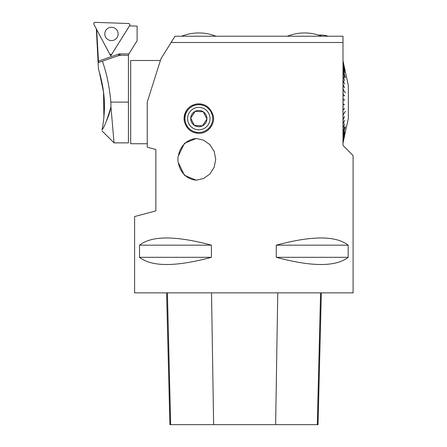<?xml version="1.0" encoding="UTF-8"?>
<svg xmlns="http://www.w3.org/2000/svg" width="447" height="447" viewBox="0 0 447 447"><rect width="100%" height="100%" fill="white"/><g stroke="black" fill="none" stroke-linecap="round" stroke-linejoin="round"><path stroke-width="0.67" d="M147.247 143.733L130.686 143.733L130.686 60.496L160.389 60.496M345.369 71.783L348.342 85.64L348.342 118.589L342.877 142.934M343.1 142.71L344.626 135.665L343.1 142.677L344.626 134.882L343.1 141.699L344.626 133.586L343.1 140.095L343.1 138.022L344.626 131.798L343.1 137.894L343.1 135.285L345.369 126.73L343.1 135.128L343.1 132.021L344.626 126.842L343.1 131.843L343.1 128.289L344.626 123.758L343.1 128.088L343.1 124.143L344.626 120.338L343.1 123.92L343.1 119.651L344.626 116.622L343.1 119.41L343.1 114.879L345.369 111.364L343.1 114.633L342.877 109.951M343.1 109.906L344.626 108.576L343.1 109.655L343.1 104.816L344.626 104.369L343.1 104.553L343.1 99.675L344.626 100.122L343.1 99.418L343.1 94.58L344.626 95.909L343.1 94.323L343.1 89.601L345.369 92.864L343.1 89.355L343.1 84.818L344.626 87.841L343.1 84.584L343.1 80.309L344.626 84.114L343.1 80.091L343.1 76.146L344.626 80.672L343.1 75.945L343.1 72.392L344.626 77.566L343.1 72.213L343.1 69.101L345.369 77.655L343.1 68.95L343.1 66.335L344.626 72.559L343.1 66.212L343.1 64.133L344.626 70.738L343.1 64.038L343.1 62.53L344.626 69.414L343.1 61.217L345.369 71.788M342.877 114.946L345.207 111.599M343 36.224L343 42.493L343 36.224L175.023 36.224L171.106 42.493L175.023 36.224M343 145.465L343 42.493L171.106 42.493L160.937 58.764L147.247 102.117L147.247 147.203L155.847 149.505L155.847 210.878L134.597 216.566L134.597 292.863L353.091 292.863L353.091 155.562L343 145.465M196.043 104.112C204.67 103.067 210.42 106.989 213.303 115.868C215.298 124.959 207.062 133.809 198.814 133.329C191.366 132.999 186.539 129.004 184.332 121.327C183.829 111.974 187.729 106.235 196.043 104.112M178.079 156.579L184.449 143.342L196.172 138.497L203.474 140.101L209.839 144.605L214.158 151.36L215.728 159.328L214.174 167.29L209.85 174.067L203.497 178.577L196.172 180.186L184.449 175.336L178.079 162.099A21.154 19.472 90 0 1 178.079 156.579M348.168 245.174L348.168 257.316C335.948 266.904 311.984 266.904 276.268 257.316L276.268 245.174C311.984 235.586 335.948 235.586 348.168 245.174L276.268 245.174M211.42 245.174L211.42 257.316C175.705 266.904 151.74 266.904 139.52 257.316L139.52 245.174C151.74 235.586 175.705 235.586 211.42 245.174L139.52 245.174M178.459 155.629A20.847 19.187 90 0 1 196.741 138.503M196.736 180.175A20.847 19.187 90 0 1 178.459 163.049M206.827 106.218A14.74 14.74 0 0 0 184.332 121.327M198.814 132.463A13.874 13.874 0 0 0 210.828 111.655A13.874 13.874 0 0 0 186.801 111.655A13.874 13.874 0 0 0 198.814 132.463M166.591 292.863L169.905 424.65L318.035 424.65L321.348 292.863M139.52 257.316L211.42 257.316M276.268 257.316L348.168 257.316M198.814 129.803A11.214 11.214 0 0 0 203.033 108.202A11.214 11.214 0 0 0 187.813 116.438A11.214 11.214 0 0 0 198.814 129.803M203.262 111.789A8.124 8.124 0 0 1 202.485 125.836A8.124 8.124 0 0 1 190.701 118.142A8.124 8.124 0 0 1 203.262 111.789L206.927 119.036L203.262 111.789L195.149 111.342L203.262 111.789M194.372 125.389L202.485 125.836L206.927 119.036L202.485 125.836L194.372 125.389L190.701 118.142L195.149 111.342L190.701 118.142L194.372 125.389M181.443 36.302C187.025 34.084 192.813 32.966 198.814 32.955A46.818 46.818 0 0 0 181.638 36.224M287.197 36.285C292.763 34.078 298.546 32.966 304.536 32.955A46.818 46.818 0 0 0 287.36 36.224A46.818 46.818 0 0 1 304.536 32.955C298.546 32.966 292.763 34.078 287.197 36.285M344.626 95.652L343 94.39M344.626 99.865L343 99.441M344.458 104.363L343 104.794M344.458 108.571L343 109.845M102.385 61.217L98.524 62.552L96.669 29.563L110.7 55.948L129.501 25.859L137.1 26.122L137.1 40.761L128.853 53.964L128.434 55.294L120.634 55.294L118.36 55.679L102.385 61.217C106.637 73.012 109.459 86.645 110.856 102.117L128.429 102.117L128.434 55.294M110.314 110.124L108.677 115.51M108.621 115.656L106.704 120.394M103.911 117.153L103.52 92.026L99.29 71.861M102.005 129.881C102.078 131.217 102.078 131.217 102.005 129.881C103.151 124.881 105.447 109.515 103.972 96.077C102.849 82.74 98.524 69.279 98.452 69.039C98.564 69.358 102.888 82.963 103.989 96.256C105.419 109.711 103.145 124.881 102.005 129.881C104.168 127.563 107.151 119.88 110.951 106.833L110.856 102.117M110.7 55.948L110.744 54.573M128.429 102.117L128.429 142.867L114.035 142.867L102.005 130.954M110.951 106.833L114.035 142.867L110.951 106.833M118.36 55.679A6.934 6.934 0 0 1 118.919 55.512A6.934 6.934 0 0 0 118.36 55.679L119.232 53.908L120.634 55.294A6.934 6.934 0 0 0 118.919 55.512A6.934 6.934 0 0 1 120.634 55.294M117.354 30.809A6.666 6.666 0 0 0 108.336 28.049A6.666 6.666 0 0 0 105.581 37.067A6.666 6.666 0 0 0 114.6 39.822A6.666 6.666 0 0 0 117.354 30.809A6.666 6.666 0 0 0 108.336 28.049A6.666 6.666 0 0 0 105.581 37.067A6.666 6.666 0 0 0 114.6 39.822A6.666 6.666 0 0 0 117.354 30.809M111.962 53.925L129.647 25.619A1.375 1.375 0 0 0 128.529 23.512L95.172 22.35A1.375 1.375 0 0 0 93.909 24.373L109.576 53.841A1.375 1.375 0 0 0 111.962 53.925M93.909 24.373L109.576 53.841C110.342 54.746 111.135 54.774 111.962 53.925L129.647 25.619C130.049 24.507 129.675 23.803 128.529 23.512L95.172 22.35C94.01 22.557 93.585 23.233 93.909 24.373M170.665 424.65L167.407 292.863M213.621 424.65L211.532 292.863M275.637 424.65L277.76 292.863M317.303 424.65L320.566 292.863M98.323 61.155L119.232 53.908L128.887 53.908M215.99 36.224A46.818 46.818 0 0 0 198.814 32.955M321.711 36.224A46.818 46.818 0 0 0 304.536 32.955A46.818 46.818 0 0 1 318.577 35.112A23.585 23.585 0 0 1 328.076 36.224M96.351 28.96L98.446 69.039"/></g></svg>
